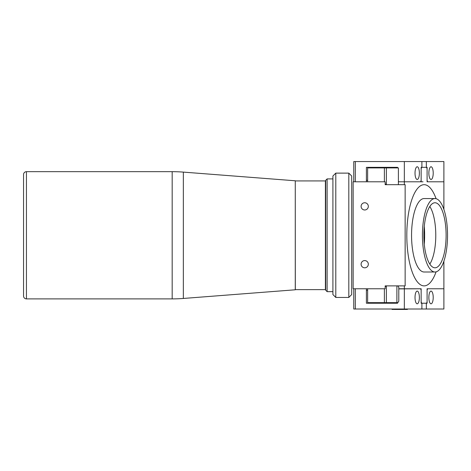 <?xml version="1.0" encoding="UTF-8"?>
<svg xmlns="http://www.w3.org/2000/svg" width="471" height="471" viewBox="0 0 471 471"><rect width="100%" height="100%" fill="white"/><g stroke="black" fill="none" stroke-linecap="round" stroke-linejoin="round"><path stroke-width="0.71" d="M295.27 289.783L295.27 180.782L295.323 289.783L183.349 298.455A144.562 144.562 0 0 1 172.174 298.891L26.441 298.891A2.891 2.891 0 0 1 23.55 296L23.55 174.57A2.891 2.891 0 0 1 26.441 171.674L172.174 171.674A144.562 144.562 0 0 1 183.349 172.109L183.349 298.455M295.27 180.782L183.349 172.109M295.323 289.636L325.396 289.636L325.396 180.929L295.323 180.929M444.701 212.027A36.72 12.558 90 0 0 434.986 198.562A36.72 12.558 90 0 0 423.635 219.563A36.72 12.558 90 0 0 425.266 258.544A36.72 12.558 90 0 0 434.986 272.002A36.72 12.558 90 0 0 446.331 251.002A36.72 12.558 90 0 0 444.701 212.027M434.986 272.002L424.118 272.002A36.72 12.558 -90 0 1 414.398 258.544A36.72 12.558 -90 0 1 412.767 219.563A36.72 12.558 -90 0 1 424.118 198.562L434.986 198.562M410.724 267.334A50.597 17.303 -90 0 1 408.481 213.622A50.597 17.303 -90 0 1 424.118 184.685A50.597 17.303 -90 0 1 436.075 198.703A50.597 17.303 90 0 0 424.118 184.685A50.597 17.303 90 0 0 406.814 235.282A50.597 17.303 90 0 0 424.118 285.879A50.597 17.303 -90 0 1 410.724 267.334M429.817 206.481A32.528 11.127 -90 0 1 433.261 214.682A32.528 11.127 -90 0 1 429.817 264.09M426.379 255.888A32.528 11.127 90 0 0 434.986 267.811A32.528 11.127 90 0 0 445.036 249.206A32.528 11.127 90 0 0 443.594 214.682A32.528 11.127 90 0 0 434.986 202.76A32.528 11.127 90 0 0 424.93 221.358A32.528 11.127 90 0 0 426.379 255.888M424.289 244.225A41.201 14.089 90 0 0 424.289 226.345M436.075 271.861A50.597 17.303 -90 0 1 424.118 285.879A50.597 17.303 90 0 0 436.075 271.861M385.172 285.879L405.142 285.879L405.142 184.685L385.172 184.685L385.172 181.794L353.15 181.794L353.15 288.77L385.172 288.77L385.172 285.879L385.637 285.879M364.713 202.76A3.615 3.615 0 0 0 361.098 206.369A3.615 3.615 0 0 0 364.713 209.984A3.615 3.615 0 0 0 368.328 206.369A3.615 3.615 0 0 0 364.713 202.76M364.713 260.581A3.615 3.615 0 0 0 361.098 264.196A3.615 3.615 0 0 0 364.713 267.811A3.615 3.615 0 0 0 368.328 264.196A3.615 3.615 0 0 0 364.713 260.581M443.894 209.407L443.894 181.794L427.085 181.794L427.085 168.783L426.591 167.34L421.645 167.34L421.151 168.783L421.151 181.794L423.011 181.794M421.151 181.794L398.395 181.794M396.735 167.917L396.188 167.34L393.026 167.34L393.026 167.917M393.026 302.647L393.026 303.23L396.188 303.23L396.735 302.647M421.645 303.23L421.151 303.23L421.892 303.23L421.892 309.011L443.894 309.011L443.894 288.77L427.085 288.77L427.085 301.781L426.591 303.23L421.645 303.23L421.151 301.781L421.151 288.77L398.79 288.77M421.892 309.011L404.342 309.011L404.342 285.879M404.342 184.685L404.342 181.794L398.908 181.794L398.395 181.253M397.548 302.647L397.548 303.23L396.188 303.23M427.085 288.77L443.894 288.77L443.894 261.158M396.188 167.34L397.548 167.34L396.188 167.34M355.322 181.794L355.322 161.559L404.342 161.559L404.342 181.794L420.656 181.794L421.151 180.352L421.151 167.34L421.892 167.34L421.892 161.559L426.343 161.559L426.343 167.34L427.085 167.34L427.085 180.352L427.58 181.794L427.085 181.794M431.042 303.807A6.359 2.178 90 0 0 433.214 297.442A6.359 2.178 90 0 0 431.042 291.084A6.359 2.178 90 0 0 428.863 297.442A6.359 2.178 90 0 0 431.042 303.807M417.194 303.807A6.359 2.178 90 0 0 419.373 297.442A6.359 2.178 90 0 0 417.194 291.084A6.359 2.178 90 0 0 415.022 297.442A6.359 2.178 90 0 0 417.194 303.807M366.397 288.77L366.397 303.23L373.368 303.23L373.368 302.647M426.343 309.011L426.343 303.23L427.085 303.23L427.085 290.218L427.58 288.77M421.151 303.23L421.151 290.218L420.656 288.77L398.79 288.9M355.322 288.77L355.322 309.011L404.342 309.011M397.548 303.23L366.397 303.23M353.756 288.77L353.756 309.011L355.322 309.011M417.194 166.763A6.359 2.178 90 0 0 415.022 173.122A6.359 2.178 90 0 0 417.194 179.48A6.359 2.178 90 0 0 419.373 173.122A6.359 2.178 90 0 0 417.194 166.763M431.042 166.763A6.359 2.178 90 0 0 428.863 173.122A6.359 2.178 90 0 0 431.042 179.48A6.359 2.178 90 0 0 433.214 173.122A6.359 2.178 90 0 0 431.042 166.763M366.397 181.794L366.397 167.34L397.548 167.34L397.548 167.917M373.368 167.917L373.368 167.34L366.397 167.34M426.343 161.559L443.894 161.559L443.894 181.794L427.58 181.794M355.322 161.559L353.756 161.559L353.756 181.794M404.342 161.559L421.892 161.559M385.172 286.751L386.373 285.879L386.373 302.647L367.633 302.647L367.633 288.77M386.373 302.647L397.854 302.647L398.79 301.204L398.79 287.322L397.854 285.879M384.383 302.647L384.383 288.77M396.888 302.647L396.888 285.879M407.668 309.011L407.38 309.441L394.439 309.441M400.898 309.441L396.841 309.441M373.909 303.23L373.909 302.647M367.633 290.218L366.397 290.218L367.633 290.218M373.909 167.34L373.909 167.917M367.633 180.352L366.397 180.352L367.633 180.352M327.127 291.661L325.685 290.218L325.685 180.352L327.127 178.903L327.127 291.661L332.909 291.661M327.127 178.903L332.909 178.903M348.811 173.122L351.702 176.013L351.702 294.552L348.811 297.442L348.811 173.122L335.799 173.122L335.799 297.442L348.811 297.442M335.799 297.442L332.909 294.552L332.909 176.013L335.799 173.122M398.395 184.685L398.395 167.917L386.373 167.917L386.373 184.685L385.172 183.814M385.172 184.685L386.373 184.685M367.633 181.794L367.633 167.917L386.373 167.917M384.383 181.794L384.383 167.917M172.174 171.674L172.174 298.891M26.441 171.674L26.441 298.891M407.668 309.153L392.06 309.441M386.426 302.647L386.426 303.23M386.426 167.917L386.426 167.34"/></g></svg>
